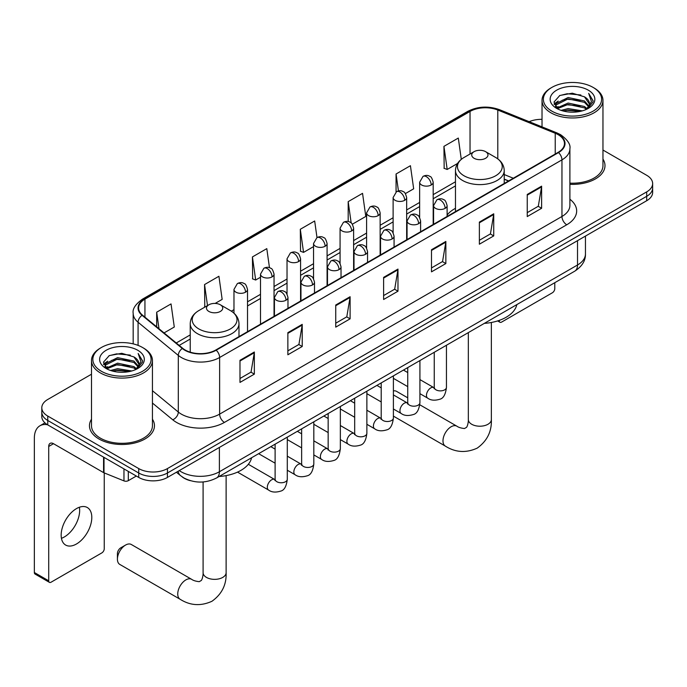 <?xml version="1.0" encoding="UTF-8"?>
<svg xmlns="http://www.w3.org/2000/svg" width="687" height="687" viewBox="0 0 687 687"><rect width="100%" height="100%" fill="white"/><g stroke="black" fill="none" stroke-linecap="round" stroke-linejoin="round"><path stroke-width="1.03" d="M455.472 208.324A35.887 20.722 0 0 0 447.117 215.031M508.517 180.999L504.224 179.255M190.316 480.668A20.309 11.731 180 0 1 182.115 476.83M91.5 374.217L47.755 399.473A20.309 11.731 0 0 0 41.804 407.76L41.804 416.605A20.309 11.731 0 0 0 47.755 424.901L138.722 477.422A20.309 11.731 0 0 0 167.448 477.422L646.699 200.724A20.309 11.731 0 0 0 652.65 192.437L652.65 188.015A20.309 11.731 0 0 1 646.699 196.302A20.309 11.731 0 0 0 652.65 188.015L652.65 183.592A20.309 11.731 0 0 0 646.699 175.297L602.963 150.041M41.804 407.76A20.309 11.731 0 0 0 47.755 416.056L138.722 468.577A20.309 11.731 0 0 0 167.448 468.577L167.448 472.999L646.699 196.302L167.448 472.999A20.309 11.731 0 0 1 138.722 472.999A20.309 11.731 0 0 0 167.448 472.999L167.448 477.422M47.755 416.056L47.755 420.478L138.722 472.999L47.755 420.478A20.309 11.731 0 0 1 41.804 412.183A20.309 11.731 0 0 0 47.755 420.478L47.755 424.901M91.5 419.199A32.504 18.764 0 0 0 89.465 425.734A32.504 18.764 0 0 0 98.988 439.002A32.504 18.764 0 0 0 134.403 443.063A32.504 18.764 0 0 0 154.463 425.734A32.504 18.764 0 0 0 152.437 419.199A32.504 18.764 0 0 1 154.463 425.734A32.504 18.764 0 0 1 134.403 443.063A32.504 18.764 0 0 1 98.988 439.002A32.504 18.764 0 0 1 89.465 425.734A32.504 18.764 0 0 1 91.5 419.199M558.127 134.661A21.666 12.512 180 0 1 564.474 143.506A21.666 12.512 180 0 1 558.127 152.351L215.804 349.992A21.666 12.512 180 0 1 182.733 348.318L142.51 315.153A21.666 12.512 180 0 1 138.594 307.982A21.666 12.512 180 0 1 144.94 299.137L470.037 111.44A21.666 12.512 180 0 1 497.792 110.04L555.233 133.261A21.666 12.512 180 0 1 558.127 134.661M558.514 134.437A22.207 12.821 0 0 0 555.543 133.003L498.101 109.783A22.207 12.821 0 0 0 469.659 111.217L144.553 298.914A22.207 12.821 0 0 0 142.072 315.333L182.295 348.498A22.207 12.821 0 0 0 216.19 350.215L558.514 152.574A22.207 12.821 0 0 0 558.514 134.437M239.986 360.306L239.986 382.419L254.345 374.123L254.345 352.01L239.986 360.306M239.986 378.494L251.047 372.105L254.284 352.74A5.419 3.126 -120 0 0 254.345 352.01M250.953 372.165L254.345 374.123M287.862 332.663L287.862 354.775L302.22 346.48L302.22 324.367L287.862 332.663M287.862 350.851L298.922 344.462L302.168 325.106A5.419 3.126 -120 0 0 302.22 324.367M298.828 344.522L302.22 346.48M335.737 305.019L335.737 327.132L350.104 318.837L350.104 296.724L335.737 305.019M335.737 323.208L346.798 316.819L350.044 297.462A5.419 3.126 -120 0 0 350.104 296.724M346.703 316.879L350.104 318.837M527.247 194.455L527.247 216.568L541.614 208.273L541.614 186.16L527.247 194.455M527.247 212.644L538.307 206.255L541.554 186.898A5.419 3.126 -120 0 0 541.614 186.16M538.213 206.315L541.614 208.273M479.371 222.09L479.371 244.211L493.73 235.916L493.73 213.803L479.371 222.09M479.371 240.287L490.432 233.898L493.678 214.533A5.419 3.126 -120 0 0 493.73 213.803M490.338 233.949L493.73 235.916M431.496 249.733L431.496 271.846L445.854 263.559L445.854 241.446L431.496 249.733M431.496 267.93L442.557 261.541L445.794 242.176A5.419 3.126 -120 0 0 445.854 241.446M442.454 261.592L445.854 263.559M383.612 277.376L383.612 299.489L397.979 291.202L397.979 269.081L383.612 277.376M383.612 295.565L394.682 289.184L397.919 269.819A5.419 3.126 -120 0 0 397.979 269.081M394.578 289.236L397.979 291.202M569.892 184.322A32.504 18.764 0 0 0 604.989 165.619A32.504 18.764 0 0 0 602.963 159.092A32.504 18.764 0 0 1 604.989 165.619A32.504 18.764 0 0 1 569.892 184.322M167.448 468.577L646.699 191.879A20.309 11.731 0 0 0 652.65 183.592M542.026 119.349A20.309 11.731 0 0 0 529.188 121.685M215.134 303.431L222.159 299.377L218.921 276.268L204.554 284.564L204.786 306.548M164.056 332.92L174.283 327.021L171.037 303.912L156.679 312.207L156.679 326.832M352.337 224.22L365.793 216.448L362.547 193.348L348.189 201.643L348.189 221.54M405.39 193.588L413.668 188.813L410.422 165.704L396.064 174L396.064 191.965M461.286 159.341L458.306 138.061L443.939 146.357L444.171 168.332M269.476 267.715L266.796 248.634L252.43 256.921L252.661 278.905M316.999 237.59L314.672 220.991L300.305 229.278L300.537 251.262M300.305 229.278L303.551 252.387L313.547 246.616M303.551 252.387L300.305 251.176M348.189 201.643L351.177 222.974M396.064 174L398.443 190.934M443.939 146.357L447.185 169.457L457.568 163.463M447.185 169.457L443.939 168.246M252.43 256.921L255.676 280.03L260.502 277.239M255.676 280.03L252.43 278.819M205.422 306.78L204.554 306.454M204.554 284.564L207.5 305.586M156.679 312.207L158.998 328.747M498.908 320.503L499.234 320.692A3.383 1.958 120 0 0 499.938 322.246A3.383 1.958 120 0 0 501.63 322.074L552.382 292.774A3.383 1.958 120 0 0 554.778 288.626L554.778 282.7M551.901 111.165A29.112 16.806 0 0 0 593.079 111.165A29.112 16.806 0 0 0 593.079 87.395L594.032 87.945A30.468 17.587 0 0 1 602.963 100.388A30.468 17.587 0 0 1 584.148 116.635A30.468 17.587 0 0 1 550.948 112.823A30.468 17.587 0 0 1 542.026 100.388A30.468 17.587 0 0 1 550.948 87.945L551.901 87.395A29.112 16.806 0 0 0 551.901 111.165M569.892 183.146A30.468 17.587 0 0 0 602.963 165.619L602.963 100.388M561.081 110.375L568.106 108.572L582.353 110.856M563.1 110.985L568.106 109.954L580.275 111.371L567.161 110.332L563.237 111.019M556.702 108.117L568.106 103.041L584.457 106.494L587.093 108.675M557.406 108.692L568.106 104.424L584.457 107.876L586.363 109.336M555.766 107.172L556.144 103.505L568.106 97.52L584.457 100.963L588.939 106.047M555.611 106.502L556.144 104.888L568.106 98.902L584.457 102.346L588.613 106.708M586.191 109.473A16.926 9.773 0 0 0 589.42 103.728A16.926 9.773 0 0 0 584.457 96.824L589.412 104.063M588.287 90.16A22.345 12.898 0 0 0 556.736 90.134A22.345 12.898 0 0 0 556.59 108.348A22.345 12.898 0 0 0 556.693 108.4A22.345 12.898 0 0 0 588.39 108.348A22.345 12.898 0 0 0 588.287 90.16M584.457 96.824L572.297 93.192L559.802 95.493L554.005 102.037L557.844 109.018M587.574 108.795L592.975 101.951L593.079 100.723L588.69 93.38L591.455 101.607L586.363 109.396M594.032 87.945L593.079 87.395A29.112 16.806 0 0 0 551.901 87.395M588.69 93.38L593.079 100.998M559.51 95.63L567.161 93.741L580.876 94.978M554.229 104.527L556.728 102.569M562.224 100.233L567.161 99.272L580.386 100.362M562.224 105.764L567.161 104.802L580.386 105.884M554.083 103.986L558.179 101.075M556.264 107.704L558.179 106.597M474.099 158.293A8.124 4.689 0 0 0 485.597 158.293A8.124 4.689 0 0 0 485.597 151.664L495.679 157.486A22.396 12.924 0 0 1 495.679 175.769A22.396 12.924 0 0 1 464.017 175.769A22.396 12.924 0 0 1 464.017 157.486C458.504 160.758 455.653 165.112 455.472 170.539A24.371 14.075 0 0 0 462.609 180.492A24.371 14.075 0 0 0 489.178 183.541A24.371 14.075 0 0 0 504.224 170.539C504.043 165.112 501.192 160.758 495.679 157.486L485.597 151.664A8.124 4.689 0 0 0 474.099 151.664A8.124 4.689 0 0 0 474.099 158.293M484.326 323.379A37.244 21.503 0 0 0 516.822 304.616M407.735 397.816L396.554 391.358A11.507 6.647 120 0 0 393.393 390.92M117.417 559.158L117.417 553.636A4.74 2.739 -60 0 1 120.766 547.831L125.558 545.066A11.507 6.647 120 0 0 117.417 559.158A11.507 6.647 120 0 0 119.804 564.431L180.123 599.262A11.507 6.647 -60 0 1 178.362 590.039A11.507 6.647 -60 0 1 185.885 579.888A11.507 6.647 -60 0 1 191.639 579.321C193.219 580.498 195.752 581.288 199.23 581.674L201.334 580.455C202.794 578.368 203.275 573.542 203.094 572.7A11.507 6.647 180 0 0 206.469 577.406A11.507 6.647 180 0 0 222.751 577.406A11.507 6.647 180 0 0 226.117 572.7C226.607 584.62 221.884 594.135 211.948 601.271C200.81 606.312 190.205 605.642 180.123 599.262M208.865 311.434A8.124 4.689 0 0 0 220.355 311.434A8.124 4.689 0 0 0 220.355 304.796L230.446 310.618A22.396 12.924 0 0 1 230.446 328.901A22.396 12.924 0 0 1 198.775 328.901A22.396 12.924 0 0 1 198.775 310.618C193.262 313.899 190.411 318.244 190.23 323.671A24.371 14.075 0 0 0 197.375 333.624A24.371 14.075 0 0 0 223.936 336.673A24.371 14.075 0 0 0 238.982 323.671C238.801 318.244 235.959 313.899 230.446 310.618L220.355 304.796A8.124 4.689 0 0 0 208.865 304.796A8.124 4.689 0 0 0 208.865 311.434M219.084 476.512A37.244 21.503 0 0 0 251.579 457.757M191.639 579.321L131.311 544.49A11.507 6.647 120 0 0 125.558 545.066L120.766 547.831M79.374 507.246A21.666 12.512 -60 0 1 64.329 536.968A21.666 12.512 -60 0 1 61.435 538.316M76.48 543.984A21.666 12.512 120 0 0 90.632 524.894A21.666 12.512 120 0 0 87.318 507.53A21.666 12.512 120 0 0 76.48 508.603A21.666 12.512 120 0 0 62.328 527.693A21.666 12.512 120 0 0 65.651 545.057A21.666 12.512 120 0 0 76.48 543.984M128.306 471.411L128.306 480.668L136.327 476.039M47.523 424.764A27.085 15.638 -120 0 0 39.958 425.768A27.085 15.638 -120 0 0 34.35 438.169L34.35 572.511L48.717 580.807L48.717 446.464A6.767 3.907 60 0 1 50.117 443.364A6.767 3.907 60 0 1 53.5 443.699L103.565 472.604L103.565 457.121M48.717 580.807A3.383 1.958 120 0 0 49.412 582.353L35.054 574.057A3.383 1.958 -60 0 1 34.35 572.511M49.412 582.353A3.383 1.958 120 0 0 51.104 582.181L101.856 552.889A3.383 1.958 120 0 0 104.252 548.741L104.252 472.914M128.306 480.668A3.383 1.958 180 0 1 123.969 480.891L104.012 472.819A3.383 1.958 180 0 1 103.565 472.604M101.375 371.272A29.112 16.806 0 0 0 142.553 371.272A29.112 16.806 0 0 0 142.553 347.502L143.514 348.06A30.468 17.587 0 0 1 152.437 360.495A30.468 17.587 0 0 1 133.621 376.751A30.468 17.587 0 0 1 100.422 372.938A30.468 17.587 0 0 1 91.5 360.495A30.468 17.587 0 0 1 100.422 348.06L101.375 347.502A29.112 16.806 0 0 0 101.375 371.272M91.5 360.495L91.5 425.734A30.468 17.587 0 0 0 100.422 438.169A30.468 17.587 0 0 0 133.621 441.981A30.468 17.587 0 0 0 152.437 425.734L152.437 360.495M110.555 370.482L117.589 368.679L131.827 370.963M112.574 371.092L117.589 370.061L129.749 371.478M106.202 368.206L117.589 363.157L133.931 366.6L136.567 368.782M106.88 368.799L117.589 364.539L133.931 367.983L135.837 369.443M105.24 367.287L105.618 363.612L117.589 357.626L133.931 361.079L138.413 366.154M105.094 366.609L105.618 364.995L117.589 359.009L133.931 362.461L138.087 366.815M135.665 369.58A16.926 9.773 0 0 0 138.894 363.844A16.926 9.773 0 0 0 133.931 356.931L138.886 364.17M137.761 350.267A22.345 12.898 0 0 0 106.219 350.241A22.345 12.898 0 0 0 106.073 368.455A22.345 12.898 0 0 0 106.167 368.515A22.345 12.898 0 0 0 137.864 368.455A22.345 12.898 0 0 0 137.761 350.267M133.931 356.931L121.771 353.298L109.276 355.6L103.479 362.143L107.327 369.125M137.048 368.902L142.449 362.058L142.553 360.83L138.164 353.487L140.929 361.714L135.837 369.503M143.514 348.06L142.553 347.502A29.112 16.806 0 0 0 101.375 347.502M138.164 353.487L142.553 361.104M108.984 355.746L116.635 353.857L130.35 355.085M103.703 364.634L106.202 362.676M111.698 360.34L116.635 359.378L129.86 360.469M111.698 365.87L116.635 364.909L129.86 365.999M112.711 371.135L116.635 370.439L129.731 371.487M103.557 364.093L107.653 361.182M105.738 367.811L107.653 366.712M179.273 470.595A27.085 15.638 0 0 0 181.093 471.754A27.085 15.638 0 0 0 219.393 471.754L577.518 264.993A27.085 15.638 0 0 0 585.453 253.941C585.65 260.656 582.069 266.41 574.71 271.193L216.594 477.954A13.542 7.815 60 0 0 219.393 471.754L219.393 447.426M577.518 240.673L577.518 264.993A13.542 7.815 60 0 1 574.71 271.193M178.173 471.23A13.542 9.06 129.5 0 0 180.535 475.627L176.422 472.235M646.699 200.724L646.699 191.879M138.722 477.422L138.722 468.577M569.892 199.23A33.852 19.545 180 0 1 566.749 224.778L224.426 422.411A6.767 3.907 60 0 1 219.634 414.124L561.957 216.482A27.085 15.638 0 0 0 569.892 205.43L569.892 148.813A27.085 15.638 180 0 1 561.957 159.873A6.767 3.907 -120 0 0 558.514 152.574M224.426 422.411A33.852 19.545 180 0 1 176.542 422.411A33.852 19.545 180 0 1 172.755 419.8L152.437 403.054M182.295 348.498A6.767 4.526 129.5 0 0 178.302 355.419L178.302 412.037A27.085 15.638 0 0 0 181.334 414.124A27.085 15.638 0 0 0 219.634 414.124L219.634 357.506A27.085 15.638 180 0 1 178.302 355.419L138.078 322.255A27.085 15.638 180 0 1 133.175 313.289L133.175 343.878M569.892 148.813C570.794 144.588 567.685 139.865 560.558 134.661L556.994 132.935A6.767 3.169 112 0 0 555.543 133.003M556.994 132.935L499.552 109.705C488.337 105.738 477.688 106.313 467.615 111.44A6.767 3.907 60 0 1 469.659 111.217M144.553 298.914A6.767 3.907 -120 0 0 142.51 299.128C135.485 304.186 132.368 308.901 133.175 313.289M142.072 315.333A6.767 4.526 129.5 0 0 138.078 322.255L138.078 345.389M499.552 109.705A6.767 3.169 112 0 0 498.101 109.783M216.19 350.215A6.767 3.907 60 0 1 219.634 357.506L561.957 159.873L561.957 216.482A6.767 3.907 60 0 0 566.749 224.778M152.437 390.705L178.302 412.037A6.767 4.526 -50.5 0 1 172.755 419.8M144.94 299.137L144.94 317.154M555.233 133.261L555.233 154.025M497.792 110.04L497.792 158.869M513.309 178.234L504.224 174.558M470.037 111.44L470.037 154.008M455.472 181.772L433.188 194.636M419.645 202.45L406.661 209.947M393.119 217.762L380.143 225.259M366.6 233.082L353.616 240.579M340.074 248.393L327.089 255.89M313.547 263.705L300.571 271.202M287.029 279.016L274.044 286.513M260.502 294.337L247.518 301.825M233.975 309.648L231.339 311.168M190.23 334.904L176.25 342.976M383.612 278.08L397.919 269.819M431.496 250.437L445.794 242.176M479.371 222.794L493.678 214.533M527.247 195.151L541.554 186.898M335.737 305.724L350.044 297.462M287.862 333.358L302.168 325.106M239.986 361.001L254.284 352.74M491.36 322.486L491.36 419.568A11.507 6.647 180 0 1 487.985 424.265A11.507 6.647 180 0 1 471.711 424.265A11.507 6.647 180 0 1 468.336 419.568C468.508 420.41 468.036 425.236 466.576 427.323L464.472 428.533C460.994 428.147 458.461 427.366 456.881 426.189L419.8 404.78M491.36 419.568C491.849 431.479 487.126 441.002 477.19 448.139C466.052 453.18 455.447 452.51 445.365 446.121A11.507 6.647 -60 0 1 443.604 436.898A11.507 6.647 -60 0 1 451.119 426.756A11.507 6.647 -60 0 1 456.881 426.189M445.133 208.359A6.767 3.907 0 0 0 447.117 205.593C446.043 201.677 444.978 199.754 443.905 199.831C441.947 198.449 439.628 198.414 436.966 199.728A6.767 3.907 60 0 1 440.35 200.063A6.767 3.907 -120 0 1 445.133 208.359A6.767 3.907 0 0 1 435.558 208.359A6.767 3.907 0 0 1 433.574 205.593L436.966 199.728M419.92 393.66L427.726 398.168A6.097 3.521 -60 0 1 426.79 393.29A6.097 3.521 -60 0 1 430.775 387.915A6.097 3.521 -60 0 1 431.041 387.769A6.097 3.521 -60 0 1 433.823 387.614L419.92 379.593M434.605 388.232L434.064 388.679L434.253 387.365A6.097 3.521 -0 0 0 436.039 389.855A6.097 3.521 -0 0 0 444.377 390.001A6.097 3.521 -0 0 0 446.447 387.365C445.605 394.441 443.416 398.391 439.869 399.224C434.777 400.77 430.732 400.418 427.726 398.168M418.615 223.67A6.767 3.907 0 0 0 420.599 220.905C419.525 216.989 418.452 215.065 417.387 215.143C415.42 213.76 413.11 213.726 410.44 215.04A6.767 3.907 60 0 1 413.823 215.375A6.767 3.907 -120 0 1 418.615 223.67A6.767 3.907 0 0 1 409.04 223.67A6.767 3.907 0 0 1 407.056 220.905L410.44 215.04M393.393 408.98L401.199 413.488A6.097 3.521 -60 0 1 400.272 408.602A6.097 3.521 -60 0 1 404.248 403.235A6.097 3.521 -60 0 1 404.523 403.089A6.097 3.521 -60 0 1 407.297 402.934L393.393 394.905M408.078 403.544L407.537 403.999L407.735 402.676A6.097 3.521 -0 0 0 409.521 405.167A6.097 3.521 -0 0 0 417.859 405.321A6.097 3.521 -0 0 0 419.92 402.676C419.087 409.753 416.889 413.711 413.342 414.536C408.25 416.082 404.205 415.738 401.199 413.488M392.088 238.982A6.767 3.907 0 0 0 394.072 236.216C392.998 232.3 391.925 230.385 390.86 230.454C388.902 229.08 386.583 229.046 383.913 230.351A6.767 3.907 60 0 1 387.305 230.686A6.767 3.907 -120 0 1 392.088 238.982A6.767 3.907 0 0 1 382.513 238.982A6.767 3.907 0 0 1 380.529 236.216L383.913 230.351M366.875 424.291L374.681 428.8A6.097 3.521 -60 0 1 373.745 423.913A6.097 3.521 -60 0 1 377.73 418.546A6.097 3.521 -60 0 1 377.996 418.4A6.097 3.521 -60 0 1 380.77 418.246L366.875 410.216M381.56 418.855L381.01 419.31L381.208 417.997A6.097 3.521 -0 0 0 382.994 420.478A6.097 3.521 -0 0 0 391.332 420.633A6.097 3.521 -0 0 0 393.393 417.997C392.56 425.073 390.371 429.023 386.824 429.847C381.732 431.402 377.678 431.05 374.681 428.8M365.561 254.293A6.767 3.907 0 0 0 367.545 251.528C366.472 247.621 365.407 245.697 364.333 245.774C362.375 244.392 360.057 244.357 357.395 245.671A6.767 3.907 60 0 1 360.778 246.006A6.767 3.907 -120 0 1 365.561 254.293A6.767 3.907 0 0 1 355.986 254.293A6.767 3.907 0 0 1 354.003 251.528L357.395 245.671M340.348 439.603L348.154 444.111A6.097 3.521 -60 0 1 347.218 439.225A6.097 3.521 -60 0 1 351.203 433.858A6.097 3.521 -60 0 1 351.469 433.712A6.097 3.521 -60 0 1 354.252 433.557L340.348 425.528M355.033 434.175L354.492 434.622L354.681 433.308A6.097 3.521 -0 0 0 356.467 435.79A6.097 3.521 -0 0 0 364.806 435.944A6.097 3.521 -0 0 0 366.875 433.308C366.034 440.384 363.844 444.334 360.297 445.167C355.205 446.713 351.16 446.361 348.154 444.111M339.043 269.613A6.767 3.907 0 0 0 341.027 266.848C339.953 262.932 338.88 261.008 337.815 261.086C335.849 259.703 333.538 259.669 330.868 260.983A6.767 3.907 60 0 1 334.251 261.318A6.767 3.907 -120 0 1 339.043 269.613A6.767 3.907 0 0 1 329.468 269.613A6.767 3.907 0 0 1 327.484 266.848L330.868 260.983M313.822 454.914L321.628 459.423A6.097 3.521 -60 0 1 320.7 454.545A6.097 3.521 -60 0 1 324.676 449.169A6.097 3.521 -60 0 1 324.951 449.023A6.097 3.521 -60 0 1 327.725 448.869L313.822 440.848M328.506 449.487L327.965 449.933L328.163 448.62A6.097 3.521 -0 0 0 329.94 451.11A6.097 3.521 -0 0 0 338.287 451.256A6.097 3.521 -0 0 0 340.348 448.62C339.515 455.696 337.317 459.646 333.77 460.479C328.678 462.025 324.633 461.673 321.628 459.423M312.516 284.925A6.767 3.907 0 0 0 314.5 282.159C313.427 278.244 312.353 276.32 311.288 276.397C309.322 275.015 307.012 274.98 304.341 276.294A6.767 3.907 60 0 1 307.733 276.629A6.767 3.907 -120 0 1 312.516 284.925A6.767 3.907 0 0 1 302.941 284.925A6.767 3.907 0 0 1 300.958 282.159L304.341 276.294M287.295 470.234L295.109 474.743A6.097 3.521 -60 0 1 294.173 469.856A6.097 3.521 -60 0 1 298.158 464.489A6.097 3.521 -60 0 1 298.424 464.343A6.097 3.521 -60 0 1 301.198 464.18L287.295 456.159M301.988 464.798L301.438 465.245L301.636 463.931A6.097 3.521 -0 0 0 303.422 466.421A6.097 3.521 -0 0 0 311.761 466.576A6.097 3.521 -0 0 0 313.822 463.931C312.989 471.007 310.799 474.966 307.252 475.79C302.16 477.336 298.106 476.993 295.109 474.743M285.99 300.236A6.767 3.907 0 0 0 287.973 297.471C286.9 293.555 285.835 291.64 284.762 291.709C282.804 290.326 280.485 290.292 277.823 291.606A6.767 3.907 60 0 1 281.206 291.941A6.767 3.907 -120 0 1 285.99 300.236A6.767 3.907 0 0 1 276.414 300.236A6.767 3.907 0 0 1 274.431 297.471L277.823 291.606M237.522 472.115L268.583 490.054A6.097 3.521 -60 0 1 267.647 485.168A6.097 3.521 -60 0 1 271.631 479.801A6.097 3.521 -60 0 1 271.897 479.655A6.097 3.521 -60 0 1 274.68 479.5L248.333 464.292M275.461 480.11L274.92 480.565L275.109 479.243A6.097 3.521 -0 0 0 276.895 481.733A6.097 3.521 -0 0 0 285.234 481.888A6.097 3.521 -0 0 0 287.295 479.243C286.462 486.327 284.272 490.278 280.725 491.102C275.633 492.656 271.588 492.304 268.583 490.054M431.204 185.001A6.767 3.907 0 0 0 433.188 182.235C432.114 178.319 431.041 176.396 429.976 176.473C428.01 175.091 425.7 175.056 423.029 176.37A6.767 3.907 60 0 1 426.421 176.705A6.767 3.907 -120 0 1 431.204 185.001A6.767 3.907 0 0 1 421.629 185.001A6.767 3.907 0 0 1 419.645 182.235L423.029 176.37M404.677 200.312A6.767 3.907 0 0 0 406.661 197.547C405.588 193.631 404.523 191.716 403.449 191.785C401.491 190.402 399.173 190.368 396.511 191.682A6.767 3.907 60 0 1 399.894 192.017A6.767 3.907 -120 0 1 404.677 200.312A6.767 3.907 0 0 1 395.102 200.312A6.767 3.907 0 0 1 393.119 197.547L396.511 191.682M378.159 215.624A6.767 3.907 0 0 0 380.143 212.858C379.069 208.942 377.996 207.027 376.923 207.096C374.965 205.722 372.655 205.688 369.984 206.993A6.767 3.907 60 0 1 373.367 207.337A6.767 3.907 -120 0 1 378.159 215.624A6.767 3.907 0 0 1 368.584 215.624A6.767 3.907 0 0 1 366.6 212.858L369.984 206.993M351.632 230.935A6.767 3.907 0 0 0 353.616 228.178C352.543 224.263 351.469 222.339 350.404 222.416C348.438 221.034 346.128 220.999 343.457 222.313A6.767 3.907 60 0 1 346.849 222.648A6.767 3.907 -120 0 1 351.632 230.935A6.767 3.907 0 0 1 342.057 230.935A6.767 3.907 0 0 1 340.074 228.178L343.457 222.313M325.106 246.255A6.767 3.907 0 0 0 327.089 243.49C326.016 239.574 324.951 237.65 323.878 237.728C321.92 236.345 319.601 236.311 316.939 237.625A6.767 3.907 60 0 1 320.322 237.96A6.767 3.907 -120 0 1 325.106 246.255A6.767 3.907 0 0 1 315.531 246.255A6.767 3.907 0 0 1 313.547 243.49L316.939 237.625M298.587 261.567A6.767 3.907 0 0 0 300.571 258.801C299.498 254.886 298.424 252.971 297.351 253.039C295.393 251.657 293.083 251.622 290.412 252.936A6.767 3.907 60 0 1 293.796 253.271A6.767 3.907 -120 0 1 298.587 261.567A6.767 3.907 0 0 1 289.012 261.567A6.767 3.907 0 0 1 287.029 258.801L290.412 252.936M272.061 276.878A6.767 3.907 0 0 0 274.044 274.113C272.971 270.197 271.897 268.282 270.833 268.351C268.866 266.977 266.556 266.942 263.885 268.248A6.767 3.907 60 0 1 267.269 268.583A6.767 3.907 -120 0 1 272.061 276.878A6.767 3.907 0 0 1 262.486 276.878A6.767 3.907 0 0 1 260.502 274.113L263.885 268.248M245.534 292.19A6.767 3.907 0 0 0 247.518 289.425C246.444 285.517 245.379 283.594 244.306 283.671C242.348 282.288 240.029 282.254 237.367 283.568A6.767 3.907 60 0 1 240.751 283.903A6.767 3.907 -120 0 1 245.534 292.19A6.767 3.907 0 0 1 235.959 292.19A6.767 3.907 0 0 1 233.975 289.425L237.367 283.568M48.717 446.464L53.5 443.699M104.012 457.379L104.012 472.819M123.969 480.891L123.969 468.903M216.594 477.954C205.696 483.433 194.799 483.433 183.901 477.954L180.535 475.627M585.453 253.941L585.453 236.088M467.615 111.44L142.51 299.128M455.472 185.894L433.188 198.758M419.645 206.572L406.661 214.069M393.119 221.884L380.143 229.381M366.6 237.204L353.616 244.701M340.074 252.515L327.089 260.012M313.547 267.827L300.571 275.324M287.029 283.138L274.044 290.635M260.502 298.459L247.518 305.947M190.23 339.026L179.195 345.398M508.663 180.913L504.224 179.109M499.938 322.246L497.646 320.923M555.56 106.94L555.56 105.815M542.026 126.88L542.026 100.388M445.365 446.121L393.393 416.116M504.224 183.472L504.224 170.539M455.472 211.622L455.472 170.539M474.099 151.664L464.017 157.486M468.336 332.611L468.336 419.568M226.117 475.619L226.117 572.7M238.982 336.613L238.982 323.671M190.23 352.165L190.23 323.671M208.865 304.796L198.775 310.618M203.094 481.948L203.094 572.7M446.447 345.252L446.447 387.365M447.117 216.439L447.117 205.593M407.735 386.626L393.393 378.348M434.253 352.285L434.253 387.365M433.574 224.263L433.574 205.593M407.735 372.552L403.441 370.078M419.92 360.563L419.92 402.676M420.599 231.759L420.599 220.905M381.208 401.938L366.875 393.66M407.735 367.597L407.735 402.676M407.056 239.574L407.056 220.905M381.208 387.872L376.914 385.39M393.393 375.875L393.393 417.997M394.072 247.071L394.072 236.216M354.681 417.258L340.348 408.98M381.208 382.917L381.208 417.997M380.529 254.886L380.529 236.216M354.681 403.183L350.396 400.701M366.875 391.186L366.875 433.308M367.545 262.382L367.545 251.528M328.163 432.57L313.822 424.291M354.681 398.228L354.681 433.308M354.003 270.197L354.003 251.528M328.163 418.495L323.869 416.021M340.348 406.506L340.348 448.62M341.027 277.694L341.027 266.848M301.636 447.881L287.295 439.603M328.163 413.54L328.163 448.62M327.484 285.517L327.484 266.848M301.636 433.806L297.342 431.333M313.822 421.818L313.822 463.931M314.5 293.014L314.5 282.159M275.109 463.193L258.63 453.678M301.636 428.851L301.636 463.931M300.958 300.829L300.958 282.159M275.109 449.118L270.824 446.644M287.295 437.13L287.295 479.243M287.973 308.326L287.973 297.471M275.109 444.171L275.109 479.243M274.431 316.14L274.431 297.471M433.188 224.486L433.188 182.235M419.645 217.444L419.645 182.235M406.661 239.797L406.661 197.547M393.119 232.756L393.119 197.547M380.143 255.117L380.143 212.858M366.6 248.076L366.6 212.858M353.616 270.429L353.616 228.178M340.074 263.387L340.074 228.178M327.089 285.74L327.089 243.49M313.547 278.699L313.547 243.49M300.571 301.052L300.571 258.801M287.029 294.01L287.029 258.801M274.044 316.363L274.044 274.113M260.502 324.187L260.502 274.113M247.518 331.684L247.518 289.425M233.975 313.169L233.975 289.425M39.958 425.768L44.956 422.883M105.042 367.047L105.042 365.922"/></g></svg>
